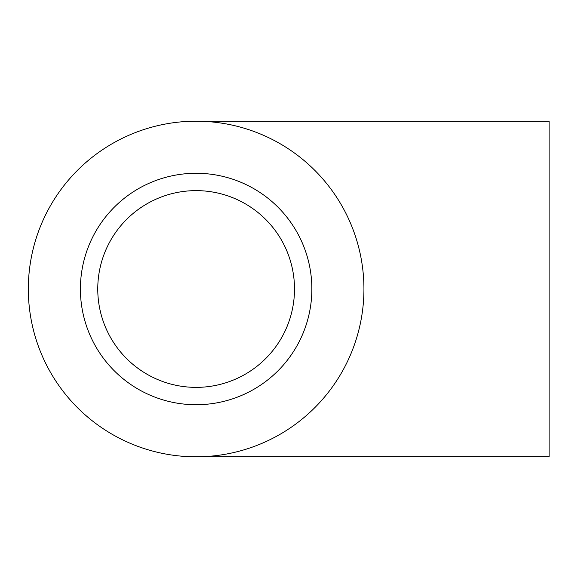<?xml version="1.0" encoding="UTF-8"?>
<svg xmlns="http://www.w3.org/2000/svg" width="578" height="578" viewBox="0 0 578 578"><rect width="100%" height="100%" fill="white"/><g stroke="black" fill="none" stroke-linecap="round" stroke-linejoin="round"><path stroke-width="0.87" d="M97.761 289A98.368 98.368 0 0 0 245.318 374.19A98.368 98.368 0 0 0 245.318 203.81A98.368 98.368 0 0 0 97.761 289M196.13 456.808A167.808 167.808 0 0 0 341.454 205.096A167.808 167.808 0 0 0 50.806 205.096A167.808 167.808 0 0 0 196.13 456.808L549.1 456.808L549.1 121.192L196.13 121.192M80.407 289A115.73 115.73 0 0 0 253.995 389.225A115.73 115.73 0 0 0 253.995 188.775A115.73 115.73 0 0 0 80.407 289"/></g></svg>
